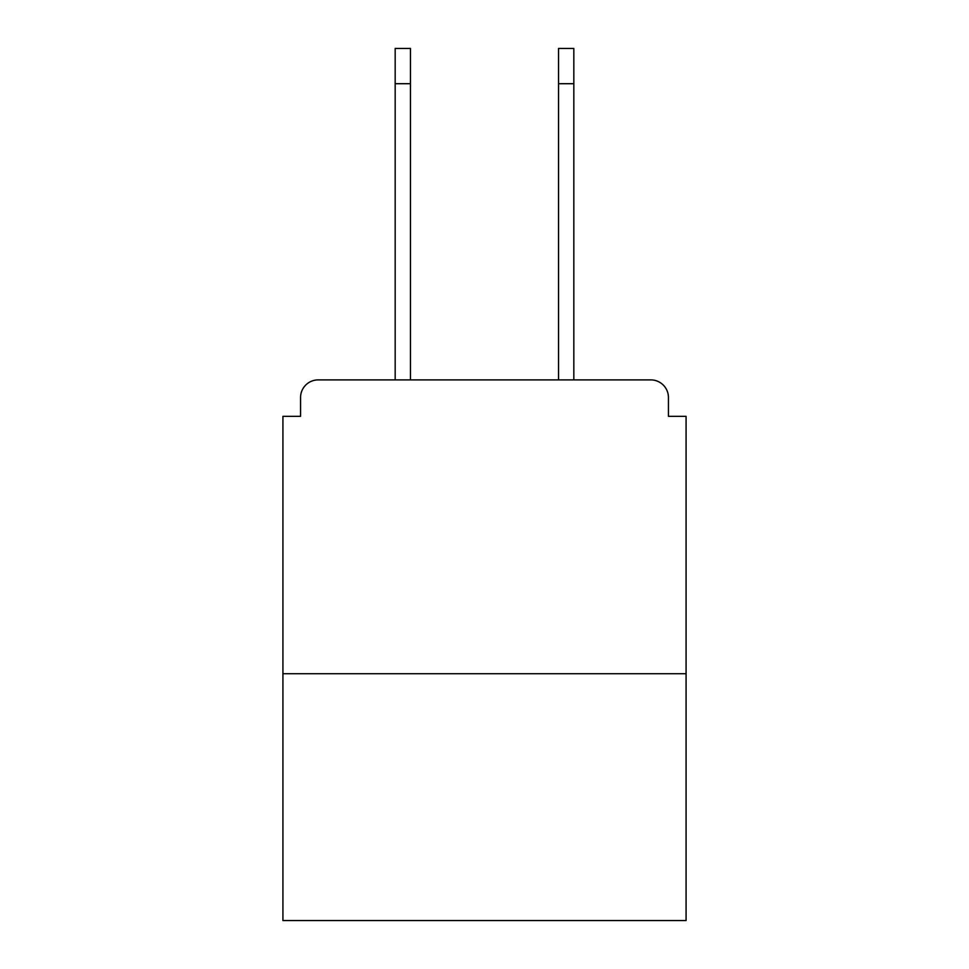 <?xml version="1.0" encoding="UTF-8"?>
<svg xmlns="http://www.w3.org/2000/svg" width="969" height="969" viewBox="0 0 969 969"><rect width="100%" height="100%" fill="white"/><g stroke="black" fill="none" stroke-linecap="round" stroke-linejoin="round"><path stroke-width="1.45" d="M668.44 416.331L668.44 397.52L668.44 416.331L686.076 416.331L686.076 920.55L282.924 920.55L282.924 416.331L300.56 416.331L300.56 397.52L300.56 416.331M686.076 673.734L282.924 673.734M668.44 397.52A17.636 17.636 0 0 0 650.805 379.896L318.195 379.896A17.636 17.636 0 0 0 300.56 397.52M650.805 379.896L576.18 379.896M392.82 379.896L318.195 379.896M395.17 83.709L395.17 48.45L410.456 48.45L410.456 83.709L395.17 83.709L395.17 379.896M410.456 379.896L410.456 83.709M558.544 379.896L558.544 48.45L573.83 48.45L573.83 83.709L558.544 83.709M573.83 379.896L573.83 83.709"/></g></svg>
